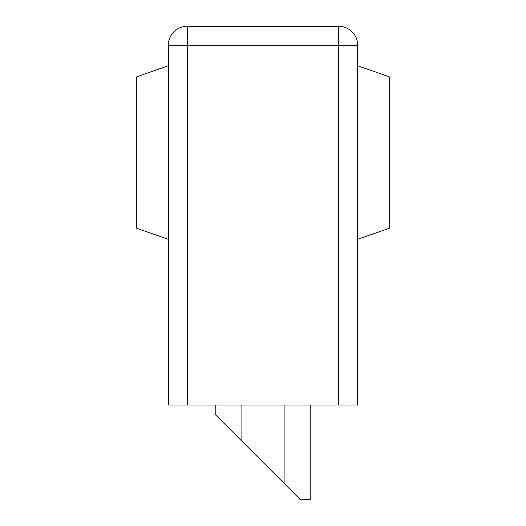 <?xml version="1.0" encoding="UTF-8"?>
<svg xmlns="http://www.w3.org/2000/svg" width="526" height="526" viewBox="0 0 526 526"><rect width="100%" height="100%" fill="white"/><g stroke="black" fill="none" stroke-linecap="round" stroke-linejoin="round"><path stroke-width="0.79" d="M168.32 405.02L168.32 45.236L187.256 45.236L187.256 405.02L168.32 405.02M338.744 405.02L338.744 45.236L187.256 45.236L187.256 26.3A18.936 18.936 0 0 0 168.32 45.236A18.936 18.936 0 0 1 187.256 26.3L338.744 26.3A18.936 18.936 0 0 1 357.68 45.236L357.68 405.02L187.256 405.02M310.182 405.02L310.182 499.7L300.399 499.7L215.818 415.119L215.818 405.02M284.934 484.236L284.934 405.02M241.066 440.367L241.066 405.02M357.68 239.33L389.24 228.284L389.24 76.796L357.68 65.75M168.32 65.75L136.76 76.796L136.76 228.284L168.32 239.33M338.744 26.3L338.744 45.236L357.68 45.236"/></g></svg>
